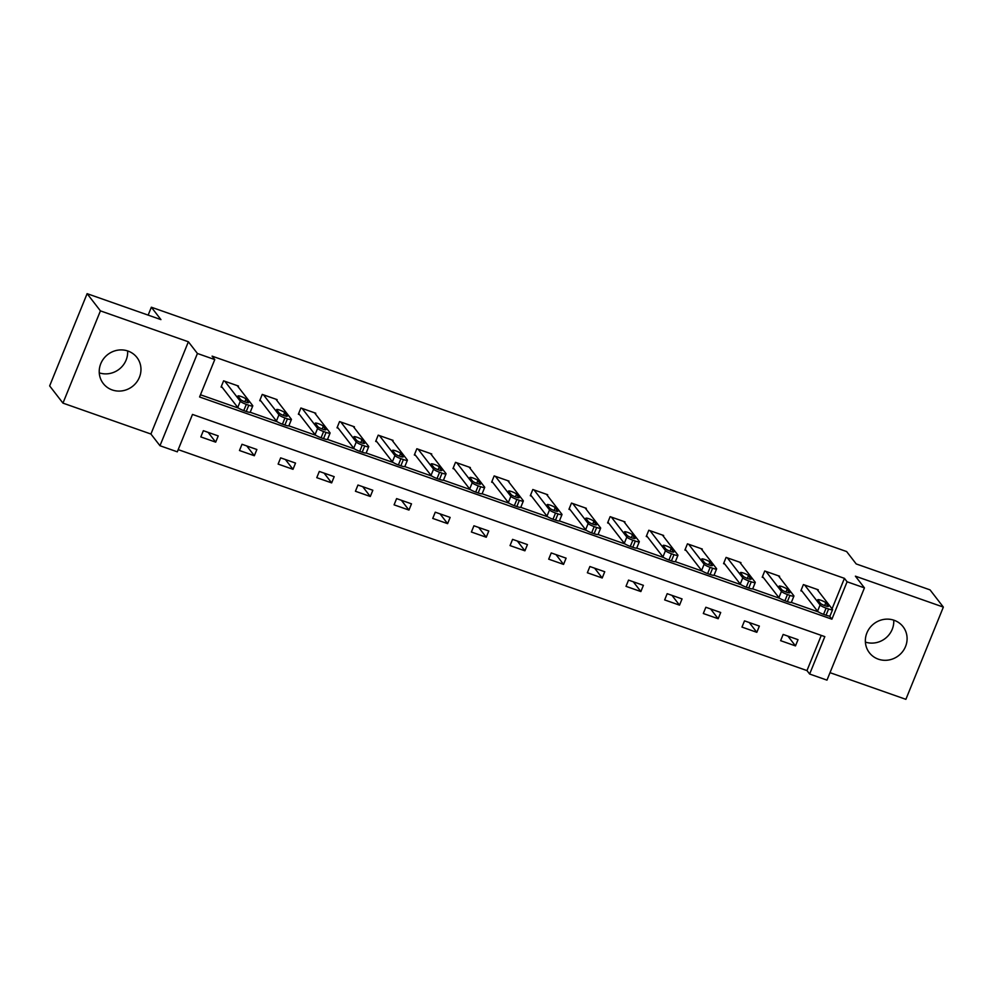 <?xml version="1.0" encoding="UTF-8"?>
<svg xmlns="http://www.w3.org/2000/svg" width="993" height="993" viewBox="0 0 993 993"><rect width="100%" height="100%" fill="white"/><g stroke="black" fill="none" stroke-linecap="round" stroke-linejoin="round"><path stroke-width="1.49" d="M127.625 350.914A21.287 20.17 -37.7 0 1 99.263 372.859M112.197 389.939A21.287 20.17 142.3 0 0 136.55 382.305A21.287 20.17 142.3 0 0 136.935 357.468A21.287 20.17 142.3 0 0 127.985 351.05A21.287 20.17 142.3 0 0 103.644 358.672A21.287 20.17 142.3 0 0 103.26 383.509A21.287 20.17 142.3 0 0 112.197 389.939M893.737 620.141A21.287 20.17 -37.7 0 1 865.375 642.086M878.321 659.166A21.287 20.17 142.3 0 0 902.674 651.532A21.287 20.17 142.3 0 0 903.059 626.695A21.287 20.17 142.3 0 0 894.11 620.277A21.287 20.17 142.3 0 0 869.769 627.899A21.287 20.17 142.3 0 0 869.384 652.736A21.287 20.17 142.3 0 0 878.321 659.166M177.313 451.827L159.972 445.733L197.421 353.483L214.773 359.578L199.581 396.977L831.911 619.185L847.091 581.786L864.444 587.881L826.983 680.131L809.643 674.036L824.823 636.637L192.493 414.429L177.313 451.827M150.924 434.028L188.372 341.778L100.417 310.871L87.111 293.667L49.65 385.905L62.956 403.121L150.924 434.028L159.972 445.733M830.011 672.671L905.889 699.333L943.35 607.095L855.395 576.176L864.444 587.881M178.206 449.63L806.974 670.585L809.643 674.036M100.417 310.871L62.956 403.121M87.111 293.667L160.94 319.609L151.358 307.222L846.619 551.549L856.202 563.937L930.044 589.879L943.35 607.095M151.358 307.222L148.156 315.116M806.974 670.585L821.273 635.383M798.012 639.666L783.154 634.44L780.622 640.671L795.48 645.897L798.012 639.666M759.36 626.087L744.502 620.861L741.97 627.092L756.827 632.318L759.36 626.087M720.707 612.495L705.849 607.269L703.317 613.513L718.175 618.726L720.707 612.495M682.054 598.916L667.184 593.69L664.665 599.921L679.522 605.147L682.054 598.916M643.402 585.336L628.532 580.111L626.012 586.342L640.87 591.567L643.402 585.336M604.749 571.745L589.879 566.519L587.36 572.762L602.217 577.988L604.749 571.745M566.097 558.165L551.227 552.94L548.695 559.171L563.565 564.396L566.097 558.165M527.444 544.586L512.574 539.36L510.042 545.591L524.912 550.817L527.444 544.586M488.792 530.994L473.922 525.781L471.39 532.012L486.26 537.238L488.792 530.994M450.139 517.415L435.269 512.189L432.737 518.42L447.607 523.646L450.139 517.415M411.487 503.836L396.617 498.61L394.084 504.841L408.955 510.067L411.487 503.836M372.834 490.244L357.964 485.031L355.432 491.262L370.302 496.488L372.834 490.244M334.182 476.665L319.312 471.439L316.779 477.67L331.65 482.896L334.182 476.665M295.529 463.086L280.659 457.86L278.127 464.091L292.997 469.317L295.529 463.086M256.877 449.506L242.007 444.281L239.474 450.512L254.345 455.737L256.877 449.506M218.224 435.915L203.354 430.689L200.822 436.92L215.692 442.146L218.224 435.915M832.06 608.808L844.435 578.348L212.105 356.139L214.773 359.578M200.474 394.78L238.63 408.185M250.149 412.244L277.283 421.777M288.802 425.823L315.935 435.356M327.454 439.402L354.588 448.935M366.107 452.994L393.24 462.527M404.759 466.573L431.893 476.106M443.412 480.153L470.545 489.686M482.064 493.732L509.198 503.277M520.717 507.324L547.851 516.856M559.369 520.903L586.503 530.436M598.022 534.482L625.156 544.027M636.674 548.074L663.808 557.607M675.327 561.653L702.461 571.186M713.979 575.232L741.113 584.765M752.644 588.824L779.766 598.357M791.297 602.403L818.418 611.936M817.947 590.574L818.257 589.805L803.399 584.579L800.867 590.81L802.108 591.245M779.294 576.983L779.604 576.225L764.747 571L762.214 577.231L763.456 577.665M740.641 563.403L740.952 562.634L726.094 557.408L723.562 563.639L724.803 564.086M701.989 549.824L702.299 549.055L687.441 543.829L684.909 550.06L686.151 550.494M663.336 536.232L663.647 535.475L648.789 530.25L646.257 536.481L647.498 536.915M624.684 522.653L624.994 521.884L610.136 516.658L607.604 522.901L608.833 523.336M586.031 509.074L586.342 508.304L571.484 503.079L568.952 509.31L570.181 509.744M547.379 495.482L547.689 494.725L532.819 489.499L530.299 495.73L531.528 496.165M508.726 481.903L509.037 481.133L494.166 475.908L491.647 482.151L492.876 482.586M470.074 468.324L470.384 467.554L455.514 462.328L452.982 468.559L454.223 468.994M431.421 454.732L431.732 453.975L416.861 448.749L414.329 454.98L415.57 455.415M392.769 441.153L393.079 440.383L378.209 435.157L375.677 441.401L376.918 441.835M354.116 427.573L354.427 426.804L339.556 421.578L337.024 427.809L338.265 428.244M315.464 413.982L315.774 413.225L300.904 407.999L298.372 414.23L299.613 414.664M276.811 400.402L277.121 399.633L262.251 394.42L259.719 400.651L260.96 401.085M238.159 386.823L238.469 386.054L223.599 380.828L221.067 387.059L222.308 387.493M188.372 341.778L197.421 353.483M844.435 578.348L847.091 581.786M829.49 616.057L831.911 619.185M787.921 636.116L795.48 645.897M749.268 622.537L756.827 632.318M710.616 608.957L718.175 618.726M671.963 595.366L679.522 605.147M633.311 581.786L640.87 591.567M594.658 568.207L602.217 577.988M556.006 554.615L563.565 564.396M517.353 541.036L524.912 550.817M478.7 527.457L486.26 537.238M440.048 513.865L447.607 523.646M401.395 500.286L408.955 510.067M362.743 486.707L370.302 496.488M324.09 473.115L331.65 482.896M285.425 459.536L292.997 469.317M246.773 445.956L254.345 455.737M208.12 432.365L215.692 442.146M817.028 589.37L832.469 609.342A5.462 0.906 22.1 0 1 832.581 609.652A5.462 0.906 22.1 0 1 828.584 608.982L826.102 608.113A5.462 0.906 22.1 0 1 820.081 604.985L804.64 585.014M801.177 590.053L817.549 611.229L820.081 604.985M828.323 606.078A4.369 0.732 -157.9 0 1 828.41 606.326A4.369 0.732 -157.9 0 1 824.649 605.581A4.369 0.732 -157.9 0 1 820.392 603.297L817.847 599.995A4.369 0.732 -157.9 0 1 817.76 599.747A4.369 0.732 -157.9 0 1 821.521 600.492A4.369 0.732 -157.9 0 1 825.766 602.776L828.174 606.45M832.581 609.652L830.049 615.883A5.462 0.906 -157.9 0 1 826.052 615.213L823.569 614.344A5.462 0.906 -157.9 0 1 817.549 611.229M778.375 575.779L793.817 595.763A5.462 0.906 22.1 0 1 793.916 596.073A5.462 0.906 22.1 0 1 789.931 595.39L787.449 594.522A5.462 0.906 22.1 0 1 781.429 591.406L765.988 571.434M762.525 576.461L778.897 597.637L781.429 591.406M789.671 592.498A4.369 0.732 -157.9 0 1 789.758 592.747A4.369 0.732 -157.9 0 1 785.997 592.002A4.369 0.732 -157.9 0 1 781.739 589.718L779.195 586.404A4.369 0.732 -157.9 0 1 779.108 586.155A4.369 0.732 -157.9 0 1 782.856 586.9A4.369 0.732 -157.9 0 1 787.114 589.197L789.522 592.871M793.916 596.073L791.396 602.304A5.462 0.906 -157.9 0 1 787.399 601.634L784.917 600.753A5.462 0.906 -157.9 0 1 778.897 597.637M739.723 562.199L755.164 582.183A5.462 0.906 22.1 0 1 755.263 582.494A5.462 0.906 22.1 0 1 751.279 581.811L748.796 580.942A5.462 0.906 22.1 0 1 742.776 577.827L727.335 557.843M723.872 562.882L740.244 584.058L742.776 577.827M751.018 578.919A4.369 0.732 -157.9 0 1 751.105 579.167A4.369 0.732 -157.9 0 1 747.344 578.423A4.369 0.732 -157.9 0 1 743.087 576.126L740.542 572.824A4.369 0.732 -157.9 0 1 740.455 572.576A4.369 0.732 -157.9 0 1 744.204 573.321A4.369 0.732 -157.9 0 1 748.461 575.617L750.869 579.291M755.263 582.494L752.744 588.725A5.462 0.906 -157.9 0 1 748.747 588.042L746.264 587.173A5.462 0.906 -157.9 0 1 740.244 584.058M701.07 548.62L716.512 568.592A5.462 0.906 22.1 0 1 716.611 568.902A5.462 0.906 22.1 0 1 712.626 568.232L710.144 567.363A5.462 0.906 22.1 0 1 704.124 564.235L688.67 544.263M685.22 549.303L701.592 570.479L704.124 564.235M712.366 565.327A4.369 0.732 -157.9 0 1 712.453 565.588A4.369 0.732 -157.9 0 1 708.692 564.831A4.369 0.732 -157.9 0 1 704.434 562.547L701.877 559.245A4.369 0.732 -157.9 0 1 701.803 558.997A4.369 0.732 -157.9 0 1 705.551 559.742A4.369 0.732 -157.9 0 1 709.809 562.026L712.217 565.7M716.611 568.902L714.079 575.133A5.462 0.906 -157.9 0 1 710.094 574.463L707.612 573.594A5.462 0.906 -157.9 0 1 701.592 570.479M662.418 535.041L677.859 555.013A5.462 0.906 22.1 0 1 677.958 555.323A5.462 0.906 22.1 0 1 673.974 554.64L671.491 553.771A5.462 0.906 22.1 0 1 665.471 550.656L650.018 530.684M646.567 535.711L662.939 556.887L665.471 550.656M673.713 551.748A4.369 0.732 -157.9 0 1 673.8 551.996A4.369 0.732 -157.9 0 1 670.039 551.252A4.369 0.732 -157.9 0 1 665.782 548.968L663.225 545.654A4.369 0.732 -157.9 0 1 663.15 545.405A4.369 0.732 -157.9 0 1 666.899 546.15A4.369 0.732 -157.9 0 1 671.156 548.446L673.564 552.12M677.958 555.323L675.426 561.554A5.462 0.906 -157.9 0 1 671.442 560.884L668.959 560.002A5.462 0.906 -157.9 0 1 662.939 556.887M623.753 521.449L639.207 541.433A5.462 0.906 22.1 0 1 639.306 541.744A5.462 0.906 22.1 0 1 635.321 541.061L632.839 540.192A5.462 0.906 22.1 0 1 626.819 537.076L611.365 517.092M607.915 522.132L624.287 543.308L626.819 537.076M635.061 538.169A4.369 0.732 -157.9 0 1 635.148 538.417A4.369 0.732 -157.9 0 1 631.387 537.672A4.369 0.732 -157.9 0 1 627.129 535.376L624.572 532.074A4.369 0.732 -157.9 0 1 624.498 531.826A4.369 0.732 -157.9 0 1 628.246 532.571A4.369 0.732 -157.9 0 1 632.504 534.867L634.912 538.541M639.306 541.744L636.774 547.975A5.462 0.906 -157.9 0 1 632.789 547.292L630.307 546.423A5.462 0.906 -157.9 0 1 624.287 543.308M585.1 507.87L600.554 527.842A5.462 0.906 22.1 0 1 600.653 528.152A5.462 0.906 22.1 0 1 596.669 527.482L594.186 526.613A5.462 0.906 22.1 0 1 588.166 523.485L572.713 503.513M569.262 508.553L585.634 529.728L588.166 523.485M596.408 524.577A4.369 0.732 -157.9 0 1 596.495 524.838A4.369 0.732 -157.9 0 1 592.734 524.081A4.369 0.732 -157.9 0 1 588.477 521.797L585.92 518.495A4.369 0.732 -157.9 0 1 585.845 518.247A4.369 0.732 -157.9 0 1 589.594 518.991A4.369 0.732 -157.9 0 1 593.851 521.275L596.259 524.949M600.653 528.152L598.121 534.395A5.462 0.906 -157.9 0 1 594.137 533.713L591.654 532.844A5.462 0.906 -157.9 0 1 585.634 529.728M546.448 494.291L561.901 514.262A5.462 0.906 22.1 0 1 562.001 514.573A5.462 0.906 22.1 0 1 558.016 513.902L555.534 513.021A5.462 0.906 22.1 0 1 549.514 509.906L534.06 489.934M530.61 494.961L546.982 516.137L549.514 509.906M557.756 510.998A4.369 0.732 -157.9 0 1 557.843 511.246A4.369 0.732 -157.9 0 1 554.082 510.501A4.369 0.732 -157.9 0 1 549.824 508.217L547.267 504.903A4.369 0.732 -157.9 0 1 547.193 504.655A4.369 0.732 -157.9 0 1 550.941 505.4A4.369 0.732 -157.9 0 1 555.199 507.696L557.607 511.37M562.001 514.573L559.469 520.804A5.462 0.906 -157.9 0 1 555.484 520.133L553.002 519.265A5.462 0.906 -157.9 0 1 546.982 516.137M507.795 480.699L523.249 500.683A5.462 0.906 22.1 0 1 523.348 500.993A5.462 0.906 22.1 0 1 519.364 500.311L516.881 499.442A5.462 0.906 22.1 0 1 510.861 496.326L495.408 476.355M491.957 481.382L508.329 502.557L510.861 496.326M519.103 497.419A4.369 0.732 -157.9 0 1 519.178 497.667A4.369 0.732 -157.9 0 1 515.429 496.922A4.369 0.732 -157.9 0 1 511.172 494.626L508.615 491.324A4.369 0.732 -157.9 0 1 508.54 491.076A4.369 0.732 -157.9 0 1 512.289 491.82A4.369 0.732 -157.9 0 1 516.546 494.117L518.954 497.791M523.348 500.993L520.816 507.224A5.462 0.906 -157.9 0 1 516.832 506.542L514.349 505.673A5.462 0.906 -157.9 0 1 508.329 502.557M469.143 467.12L484.596 487.091A5.462 0.906 22.1 0 1 484.696 487.402A5.462 0.906 22.1 0 1 480.699 486.731L478.229 485.862A5.462 0.906 22.1 0 1 472.209 482.747L456.755 462.763M453.304 467.802L469.677 488.978L472.209 482.747M480.451 483.839A4.369 0.732 -157.9 0 1 480.525 484.087A4.369 0.732 -157.9 0 1 476.777 483.343A4.369 0.732 -157.9 0 1 472.519 481.046L469.962 477.745A4.369 0.732 -157.9 0 1 469.888 477.496A4.369 0.732 -157.9 0 1 473.636 478.241A4.369 0.732 -157.9 0 1 477.894 480.525L480.302 484.199M484.696 487.402L482.164 493.645A5.462 0.906 -157.9 0 1 478.179 492.962L475.697 492.094A5.462 0.906 -157.9 0 1 469.677 488.978M430.49 453.54L445.944 473.512A5.462 0.906 22.1 0 1 446.043 473.822A5.462 0.906 22.1 0 1 442.046 473.152L439.576 472.271A5.462 0.906 22.1 0 1 433.556 469.155L418.103 449.184M414.64 454.211L431.024 475.386L433.556 469.155M441.798 470.248A4.369 0.732 -157.9 0 1 441.873 470.496A4.369 0.732 -157.9 0 1 438.124 469.751A4.369 0.732 -157.9 0 1 433.867 467.467L431.31 464.165A4.369 0.732 -157.9 0 1 431.235 463.905A4.369 0.732 -157.9 0 1 434.984 464.662A4.369 0.732 -157.9 0 1 439.241 466.946L441.649 470.62M446.043 473.822L443.511 480.053A5.462 0.906 -157.9 0 1 439.527 479.383L437.044 478.514A5.462 0.906 -157.9 0 1 431.024 475.386M391.838 439.949L407.291 459.933A5.462 0.906 22.1 0 1 407.391 460.243A5.462 0.906 22.1 0 1 403.394 459.56L400.924 458.692A5.462 0.906 22.1 0 1 394.904 455.576L379.45 435.604M375.987 440.631L392.372 461.807L394.904 455.576M403.146 456.668A4.369 0.732 -157.9 0 1 403.22 456.917A4.369 0.732 -157.9 0 1 399.471 456.172A4.369 0.732 -157.9 0 1 395.214 453.875L392.657 450.574A4.369 0.732 -157.9 0 1 392.583 450.325A4.369 0.732 -157.9 0 1 396.331 451.07A4.369 0.732 -157.9 0 1 400.589 453.367L402.997 457.041M407.391 460.243L404.859 466.474A5.462 0.906 -157.9 0 1 400.862 465.791L398.392 464.923A5.462 0.906 -157.9 0 1 392.372 461.807M353.185 426.369L368.639 446.341A5.462 0.906 22.1 0 1 368.738 446.651A5.462 0.906 22.1 0 1 364.741 445.981L362.271 445.112A5.462 0.906 22.1 0 1 356.251 441.997L340.798 422.013M337.335 427.052L353.719 448.228L356.251 441.997M364.493 443.089A4.369 0.732 -157.9 0 1 364.568 443.337A4.369 0.732 -157.9 0 1 360.819 442.593A4.369 0.732 -157.9 0 1 356.561 440.296L354.004 436.994A4.369 0.732 -157.9 0 1 353.93 436.746A4.369 0.732 -157.9 0 1 357.679 437.491A4.369 0.732 -157.9 0 1 361.936 439.775L364.344 443.461M368.738 446.651L366.206 452.895A5.462 0.906 -157.9 0 1 362.209 452.212L359.739 451.343A5.462 0.906 -157.9 0 1 353.719 448.228M314.533 412.79L329.986 432.762A5.462 0.906 22.1 0 1 330.086 433.072A5.462 0.906 22.1 0 1 326.089 432.402L323.619 431.521A5.462 0.906 22.1 0 1 317.599 428.405L302.145 408.433M298.682 413.46L315.066 434.636L317.599 428.405M325.841 429.497A4.369 0.732 -157.9 0 1 325.915 429.746A4.369 0.732 -157.9 0 1 322.166 429.001A4.369 0.732 -157.9 0 1 317.909 426.717L315.352 423.415A4.369 0.732 -157.9 0 1 315.277 423.155A4.369 0.732 -157.9 0 1 319.026 423.912A4.369 0.732 -157.9 0 1 323.284 426.196L325.692 429.87M330.086 433.072L327.553 439.303A5.462 0.906 -157.9 0 1 323.557 438.633L321.087 437.764A5.462 0.906 -157.9 0 1 315.066 434.636M275.88 399.198L291.334 419.183A5.462 0.906 22.1 0 1 291.433 419.493A5.462 0.906 22.1 0 1 287.436 418.81L284.966 417.941A5.462 0.906 22.1 0 1 278.946 414.826L263.493 394.854M260.029 399.881L276.414 421.057L278.946 414.826M287.188 415.918A4.369 0.732 -157.9 0 1 287.262 416.166A4.369 0.732 -157.9 0 1 283.514 415.422A4.369 0.732 -157.9 0 1 279.256 413.125L276.699 409.824A4.369 0.732 -157.9 0 1 276.613 409.575A4.369 0.732 -157.9 0 1 280.374 410.32A4.369 0.732 -157.9 0 1 284.631 412.616L287.027 416.29M291.433 419.493L288.901 425.724A5.462 0.906 -157.9 0 1 284.904 425.041L282.434 424.172A5.462 0.906 -157.9 0 1 276.414 421.057M237.228 385.619L252.681 405.591A5.462 0.906 22.1 0 1 252.781 405.914A5.462 0.906 22.1 0 1 248.784 405.231L246.314 404.362A5.462 0.906 22.1 0 1 240.294 401.246L224.84 381.262M221.377 386.302L237.761 407.478L240.294 401.246M248.535 402.339A4.369 0.732 -157.9 0 1 248.61 402.587A4.369 0.732 -157.9 0 1 244.861 401.842A4.369 0.732 -157.9 0 1 240.604 399.546L238.047 396.244A4.369 0.732 -157.9 0 1 237.96 395.996A4.369 0.732 -157.9 0 1 241.721 396.741A4.369 0.732 -157.9 0 1 245.979 399.025L248.374 402.711M252.781 405.914L250.248 412.145A5.462 0.906 -157.9 0 1 246.252 411.462L243.781 410.593A5.462 0.906 -157.9 0 1 237.761 407.478M826.052 615.213L828.584 608.982M823.569 614.344L826.102 608.113M825.766 602.776L824.637 605.581M787.399 601.634L789.931 595.39M784.917 600.753L787.449 594.522M787.114 589.197L785.984 591.989M748.747 588.042L751.279 581.811M746.264 587.173L748.796 580.942M748.461 575.617L747.332 578.41M710.094 574.463L712.626 568.232M707.612 573.594L710.144 567.363M709.809 562.026L708.679 564.831M671.442 560.884L673.974 554.64M668.959 560.002L671.491 553.771M671.156 548.446L670.027 551.252M632.789 547.292L635.321 541.061M630.307 546.423L632.839 540.192M632.504 534.867L631.374 537.66M594.137 533.713L596.669 527.482M591.654 532.844L594.186 526.613M593.851 521.275L592.722 524.081M555.484 520.133L558.016 513.902M553.002 519.265L555.534 513.021M555.199 507.696L554.057 510.501M516.832 506.542L519.364 500.311M514.349 505.673L516.881 499.442M516.546 494.117L515.404 496.91M478.179 492.962L480.699 486.731M475.697 492.094L478.229 485.862M477.894 480.525L476.752 483.33M439.527 479.383L442.046 473.152M437.044 478.514L439.576 472.271M439.241 466.946L438.099 469.751M400.862 465.791L403.394 459.56M398.392 464.923L400.924 458.692M400.589 453.367L399.447 456.159M362.209 452.212L364.741 445.981M359.739 451.343L362.271 445.112M361.936 439.775L360.794 442.58M323.557 438.633L326.089 432.402M321.087 437.764L323.619 431.521M323.284 426.196L322.142 429.001M284.904 425.041L287.436 418.81M282.434 424.172L284.966 417.941M284.631 412.616L283.489 415.409M246.252 411.462L248.784 405.231M243.781 410.593L246.314 404.362M245.979 399.025L244.837 401.83"/></g></svg>
